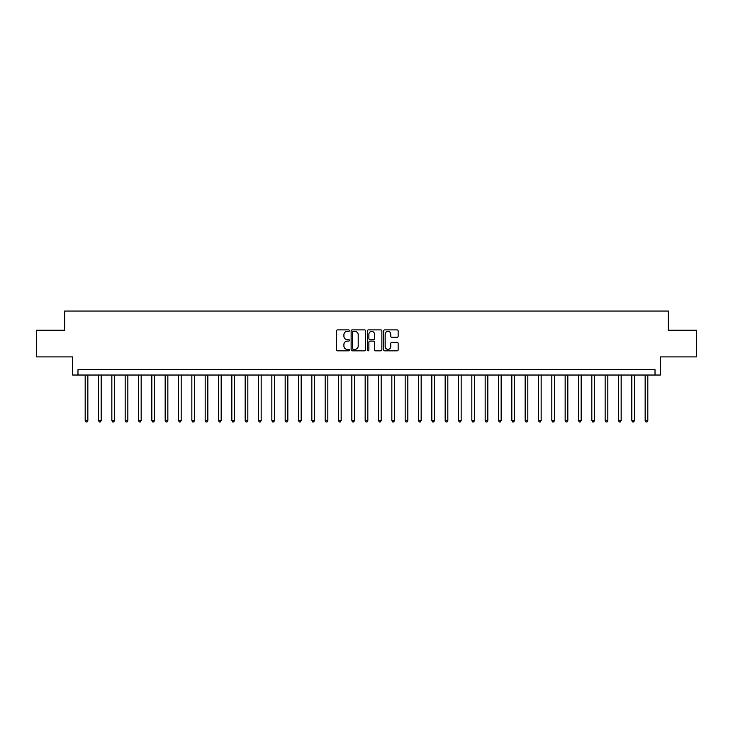 <?xml version="1.0" encoding="UTF-8"?>
<svg xmlns="http://www.w3.org/2000/svg" width="733" height="733" viewBox="0 0 733 733"><rect width="100%" height="100%" fill="white"/><g stroke="black" fill="none" stroke-linecap="round" stroke-linejoin="round"><path stroke-width="1.1" d="M349.43 330.629A0.733 0.733 0 0 0 348.697 329.896L337.574 329.896A1.045 1.045 0 0 0 336.529 330.95L336.529 349.788A1.045 1.045 0 0 0 337.574 350.841L348.697 350.841A0.733 0.733 0 0 0 349.43 350.108A0.733 0.733 0 0 0 348.697 349.375L347.259 349.375A3.353 3.353 0 0 1 343.914 346.022L343.914 344.455A3.353 3.353 0 0 1 347.259 341.102L348.697 341.102A0.733 0.733 0 0 0 349.43 340.369A0.733 0.733 0 0 0 348.697 339.636L347.259 339.636A3.353 3.353 0 0 1 343.914 336.282L343.914 334.715A3.353 3.353 0 0 1 347.259 331.362L348.697 331.362A0.733 0.733 0 0 0 349.43 330.629M397.094 337.281A1.045 1.045 0 0 0 398.147 336.236L398.147 330.95A1.045 1.045 0 0 0 397.094 329.896L384.743 329.896A1.045 1.045 0 0 0 383.698 330.95L383.698 349.788A1.045 1.045 0 0 0 384.743 350.841L397.094 350.841A1.045 1.045 0 0 0 398.147 349.788L398.147 343.401A1.045 1.045 0 0 0 397.094 342.357L391.807 342.357A1.045 1.045 0 0 0 390.762 343.401L390.762 346.572A2.804 2.804 0 0 1 387.959 349.375A2.804 2.804 0 0 1 385.164 346.572L385.164 334.166A2.804 2.804 0 0 1 387.959 331.362A2.804 2.804 0 0 1 390.762 334.166L390.762 336.236A1.045 1.045 0 0 0 391.807 337.281L397.094 337.281M655.018 375.03L660.351 375.03L660.351 356.898L696.35 356.898L696.35 330.235L668.349 330.235L668.349 311.039L64.651 311.039L64.651 330.235L36.65 330.235L36.65 356.898L72.649 356.898L72.649 375.03L655.018 375.03L655.018 369.698L77.982 369.698L77.982 375.03M365.584 330.95A1.045 1.045 0 0 0 364.539 329.896L352.179 329.896A1.045 1.045 0 0 0 351.134 330.95L351.134 349.788A1.045 1.045 0 0 0 352.179 350.841L364.539 350.841A1.045 1.045 0 0 0 365.584 349.788L365.584 330.95M368.461 329.896L380.821 329.896A1.045 1.045 0 0 1 381.866 330.95L381.866 349.788A1.045 1.045 0 0 1 380.821 350.841L375.534 350.841A1.045 1.045 0 0 1 374.481 349.788L374.481 342.146A1.045 1.045 0 0 0 373.436 341.102L369.927 341.102A1.045 1.045 0 0 0 368.882 342.146L368.882 350.108A0.733 0.733 0 0 1 368.149 350.841A0.733 0.733 0 0 1 367.416 350.108L367.416 330.95A1.045 1.045 0 0 1 368.461 329.896M353.333 331.362A0.733 0.733 0 0 0 352.6 332.095L352.6 348.642A0.733 0.733 0 0 0 353.333 349.375L354.854 349.375A3.353 3.353 0 0 0 358.199 346.022L358.199 334.715A3.353 3.353 0 0 0 354.854 331.362L353.333 331.362M374.481 334.221A2.804 2.804 0 0 0 371.686 331.417A2.804 2.804 0 0 0 368.882 334.221L368.882 338.591A1.045 1.045 0 0 0 369.927 339.636L373.436 339.636A1.045 1.045 0 0 0 374.481 338.591L374.481 334.221M85.184 375.03L85.184 420.577L87.85 420.577L87.85 375.03M87.85 420.577L87.044 421.961L85.981 421.961L85.184 420.577M98.515 375.03L98.515 420.577L101.181 420.577L101.181 375.03M101.181 420.577L100.384 421.961L99.312 421.961L98.515 420.577M111.847 375.03L111.847 420.577L114.513 420.577L114.513 375.03M114.513 420.577L113.716 421.961L112.644 421.961L111.847 420.577M125.178 375.03L125.178 420.577L127.844 420.577L127.844 375.03M127.844 420.577L127.047 421.961L125.975 421.961L125.178 420.577M138.51 375.03L138.51 420.577L141.176 420.577L141.176 375.03M141.176 420.577L140.379 421.961L139.316 421.961L138.51 420.577M151.841 375.03L151.841 420.577L154.507 420.577L154.507 375.03M154.507 420.577L153.71 421.961L152.647 421.961L151.841 420.577M165.172 375.03L165.172 420.577L167.848 420.577L167.848 375.03M167.848 420.577L167.042 421.961L165.979 421.961L165.172 420.577M178.513 375.03L178.513 420.577L181.179 420.577L181.179 375.03M181.179 420.577L180.373 421.961L179.31 421.961L178.513 420.577M191.844 375.03L191.844 420.577L194.511 420.577L194.511 375.03M194.511 420.577L193.704 421.961L192.642 421.961L191.844 420.577M205.176 375.03L205.176 420.577L207.842 420.577L207.842 375.03M207.842 420.577L207.045 421.961L205.973 421.961L205.176 420.577M218.507 375.03L218.507 420.577L221.174 420.577L221.174 375.03M221.174 420.577L220.376 421.961L219.304 421.961L218.507 420.577M231.839 375.03L231.839 420.577L234.505 420.577L234.505 375.03M234.505 420.577L233.708 421.961L232.636 421.961L231.839 420.577M245.17 375.03L245.17 420.577L247.836 420.577L247.836 375.03M247.836 420.577L247.039 421.961L245.976 421.961L245.17 420.577M258.502 375.03L258.502 420.577L261.168 420.577L261.168 375.03M261.168 420.577L260.371 421.961L259.308 421.961L258.502 420.577M271.842 375.03L271.842 420.577L274.509 420.577L274.509 375.03M274.509 420.577L273.702 421.961L272.639 421.961L271.842 420.577M285.174 375.03L285.174 420.577L287.84 420.577L287.84 375.03M287.84 420.577L287.034 421.961L285.971 421.961L285.174 420.577M298.505 375.03L298.505 420.577L301.171 420.577L301.171 375.03M301.171 420.577L300.374 421.961L299.302 421.961L298.505 420.577M311.837 375.03L311.837 420.577L314.503 420.577L314.503 375.03M314.503 420.577L313.706 421.961L312.634 421.961L311.837 420.577M325.168 375.03L325.168 420.577L327.834 420.577L327.834 375.03M327.834 420.577L327.037 421.961L325.965 421.961L325.168 420.577M338.499 375.03L338.499 420.577L341.166 420.577L341.166 375.03M341.166 420.577L340.369 421.961L339.306 421.961L338.499 420.577M351.831 375.03L351.831 420.577L354.497 420.577L354.497 375.03M354.497 420.577L353.7 421.961L352.637 421.961L351.831 420.577M365.162 375.03L365.162 420.577L367.838 420.577L367.838 375.03M367.838 420.577L367.031 421.961L365.969 421.961L365.162 420.577M378.503 375.03L378.503 420.577L381.169 420.577L381.169 375.03M381.169 420.577L380.363 421.961L379.3 421.961L378.503 420.577M391.834 375.03L391.834 420.577L394.501 420.577L394.501 375.03M394.501 420.577L393.694 421.961L392.631 421.961L391.834 420.577M405.166 375.03L405.166 420.577L407.832 420.577L407.832 375.03M407.832 420.577L407.035 421.961L405.963 421.961L405.166 420.577M418.497 375.03L418.497 420.577L421.163 420.577L421.163 375.03M421.163 420.577L420.366 421.961L419.294 421.961L418.497 420.577M431.829 375.03L431.829 420.577L434.495 420.577L434.495 375.03M434.495 420.577L433.698 421.961L432.626 421.961L431.829 420.577M445.16 375.03L445.16 420.577L447.826 420.577L447.826 375.03M447.826 420.577L447.029 421.961L445.966 421.961L445.16 420.577M458.491 375.03L458.491 420.577L461.158 420.577L461.158 375.03M461.158 420.577L460.361 421.961L459.298 421.961L458.491 420.577M471.832 375.03L471.832 420.577L474.498 420.577L474.498 375.03M474.498 420.577L473.692 421.961L472.629 421.961L471.832 420.577M485.164 375.03L485.164 420.577L487.83 420.577L487.83 375.03M487.83 420.577L487.024 421.961L485.961 421.961L485.164 420.577M498.495 375.03L498.495 420.577L501.161 420.577L501.161 375.03M501.161 420.577L500.364 421.961L499.292 421.961L498.495 420.577M511.826 375.03L511.826 420.577L514.493 420.577L514.493 375.03M514.493 420.577L513.696 421.961L512.624 421.961L511.826 420.577M525.158 375.03L525.158 420.577L527.824 420.577L527.824 375.03M527.824 420.577L527.027 421.961L525.955 421.961L525.158 420.577M538.489 375.03L538.489 420.577L541.156 420.577L541.156 375.03M541.156 420.577L540.358 421.961L539.296 421.961L538.489 420.577M551.821 375.03L551.821 420.577L554.487 420.577L554.487 375.03M554.487 420.577L553.69 421.961L552.627 421.961L551.821 420.577M565.152 375.03L565.152 420.577L567.828 420.577L567.828 375.03M567.828 420.577L567.021 421.961L565.958 421.961L565.152 420.577M578.493 375.03L578.493 420.577L581.159 420.577L581.159 375.03M581.159 420.577L580.353 421.961L579.29 421.961L578.493 420.577M591.824 375.03L591.824 420.577L594.49 420.577L594.49 375.03M594.49 420.577L593.684 421.961L592.621 421.961L591.824 420.577M605.156 375.03L605.156 420.577L607.822 420.577L607.822 375.03M607.822 420.577L607.025 421.961L605.953 421.961L605.156 420.577M618.487 375.03L618.487 420.577L621.153 420.577L621.153 375.03M621.153 420.577L620.356 421.961L619.284 421.961L618.487 420.577M631.819 375.03L631.819 420.577L634.485 420.577L634.485 375.03M634.485 420.577L633.688 421.961L632.616 421.961L631.819 420.577M645.15 375.03L645.15 420.577L647.816 420.577L647.816 375.03M647.816 420.577L647.019 421.961L645.956 421.961L645.15 420.577"/></g></svg>

